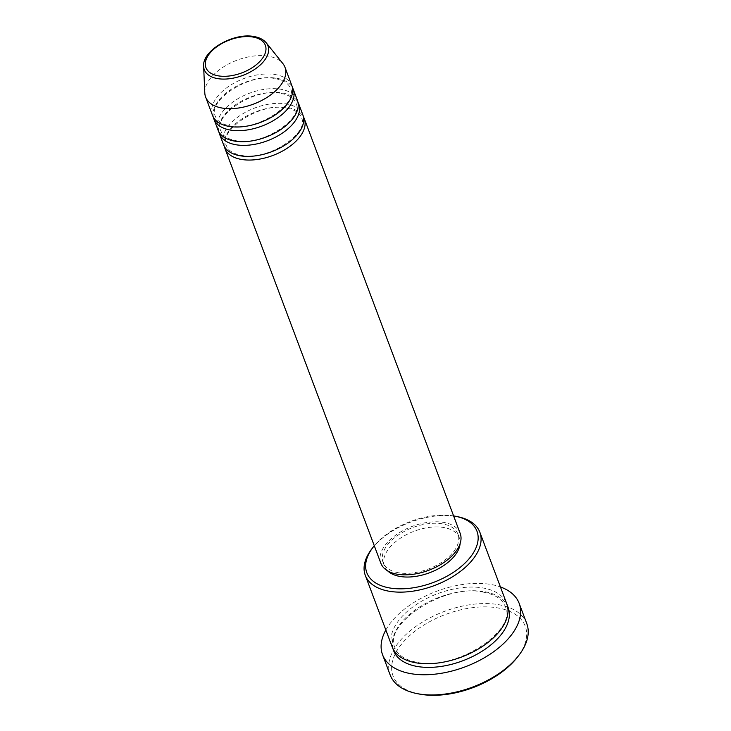 <?xml version="1.0" encoding="UTF-8"?>
<svg xmlns="http://www.w3.org/2000/svg" width="731" height="731" viewBox="0 0 731 731"><rect width="100%" height="100%" fill="white"/><g stroke="black" fill="none" stroke-linecap="round" stroke-linejoin="round"><path stroke-width="0.55" stroke-dasharray="3.65 2.74" d="M224.399 146.547A42.371 23.447 159.4 0 1 243.715 117.737A42.371 23.447 159.4 0 1 287.758 107.612A42.371 23.447 159.4 0 1 303.447 116.832M223.567 144.765A42.371 23.447 159.4 0 1 240.901 114.977A42.371 23.447 159.4 0 1 286.378 103.939A42.371 23.447 159.4 0 1 302.89 114.95M218.88 131.863A42.371 23.447 159.4 0 1 238.196 103.053A42.371 23.447 159.4 0 1 282.239 92.928A42.371 23.447 159.4 0 1 297.928 102.148M218.048 130.081A42.371 23.447 159.4 0 1 235.382 100.293A42.371 23.447 159.4 0 1 280.859 89.264A42.371 23.447 159.4 0 1 297.371 100.266M213.361 117.179A42.371 23.447 159.4 0 1 232.677 88.378A42.371 23.447 159.4 0 1 276.72 78.244A42.371 23.447 159.4 0 1 292.409 87.473M212.529 115.397A42.371 23.447 159.4 0 1 229.863 85.609A42.371 23.447 159.4 0 1 275.34 74.58A42.371 23.447 159.4 0 1 291.852 85.582M453.604 515.922A58.846 32.566 -20.6 0 0 374.281 545.737M371.851 548.844A61.203 33.873 159.4 0 1 456.025 516.388A61.203 33.873 159.4 0 1 457.487 516.662M418.881 693.966A70.624 39.081 159.4 0 1 404.344 640.923A70.624 39.081 159.4 0 1 497.729 607.9A70.624 39.081 159.4 0 1 517.694 656.822M526.768 623.58A72.972 40.388 -20.6 0 0 498.332 604.628A72.972 40.388 -20.6 0 0 420.005 623.625A72.972 40.388 -20.6 0 0 390.153 674.932M392.2 646.926A61.203 33.873 159.4 0 1 417.237 603.897A61.203 33.873 159.4 0 1 482.926 587.962A61.203 33.873 159.4 0 1 506.784 603.861M380.851 563.217A42.371 23.447 159.4 0 1 398.185 533.429A42.371 23.447 159.4 0 1 443.662 522.4A42.371 23.447 159.4 0 1 460.183 533.402M398.651 572.784A40.022 22.149 159.4 0 1 383.062 562.395A40.022 22.149 159.4 0 1 399.428 534.26A40.022 22.149 159.4 0 1 442.383 523.835A40.022 22.149 159.4 0 1 457.981 534.233A40.022 22.149 159.4 0 1 441.606 562.367A40.022 22.149 159.4 0 1 398.651 572.784M387.631 570.856A40.022 22.149 159.4 0 1 384.442 566.059A40.022 22.149 159.4 0 1 400.807 537.925A40.022 22.149 159.4 0 1 443.763 527.508A40.022 22.149 159.4 0 1 459.36 537.897A40.022 22.149 159.4 0 1 460.11 543.617M385.84 630.012A72.972 40.388 159.4 0 1 490.739 584.434A72.972 40.388 159.4 0 1 500.424 586.947M204.799 92.901A42.371 23.447 159.4 0 1 226.071 65.351A42.371 23.447 159.4 0 1 268.441 56.223A42.371 23.447 159.4 0 1 282.851 63.56M203.638 66.439A34.01 18.823 159.4 0 1 220.716 44.335A34.01 18.823 159.4 0 1 254.726 37.007A34.01 18.823 159.4 0 1 266.294 42.891M392.986 648.726A61.203 33.873 159.4 0 1 420.042 606.657A61.203 33.873 159.4 0 1 484.306 591.635A61.203 33.873 159.4 0 1 507.378 605.734M286.671 108.097C294.748 109.705 299.646 112.876 301.382 117.609C310.218 132.594 267.784 161.597 241.166 155.283C233.098 153.674 228.191 150.504 226.464 145.771C217.628 130.785 260.053 101.783 286.671 108.097M281.152 93.413C289.229 95.021 294.127 98.192 295.863 102.925C304.699 117.91 262.265 146.913 235.647 140.599C227.579 139 222.672 135.829 220.945 131.087C212.109 116.11 254.534 87.099 281.152 93.413M275.633 78.729C283.71 80.337 288.608 83.508 290.344 88.25C299.18 103.226 256.745 132.229 230.128 125.915C222.06 124.316 217.153 121.145 215.426 116.403C206.59 101.426 249.015 72.415 275.633 78.729M483.218 592.119C495.143 594.422 502.489 599.228 505.267 606.52C518.078 629.775 456.071 671.378 417.145 662.341C405.221 660.038 397.865 655.232 395.096 647.94C382.276 624.685 444.293 583.082 483.218 592.119M383.062 562.395L384.442 566.059M457.981 534.233L459.36 537.897"/><path stroke-width="1.1" d="M303.447 116.832A42.371 23.447 159.4 0 1 304.27 118.614A42.371 23.447 159.4 0 1 286.945 148.411A42.371 23.447 159.4 0 1 241.458 159.44A42.371 23.447 159.4 0 1 224.947 148.439A42.371 23.447 159.4 0 1 224.399 146.547M297.928 102.148A42.371 23.447 159.4 0 1 298.751 103.939L302.89 114.95A42.371 23.447 159.4 0 1 285.565 144.738A42.371 23.447 159.4 0 1 240.079 155.767A42.371 23.447 159.4 0 1 223.567 144.765L219.428 133.755A42.371 23.447 159.4 0 1 218.88 131.863M298.751 103.939A42.371 23.447 159.4 0 1 281.426 133.727A42.371 23.447 159.4 0 1 235.939 144.756A42.371 23.447 159.4 0 1 219.428 133.755M292.409 87.473A42.371 23.447 159.4 0 1 293.232 89.255L297.371 100.266A42.371 23.447 159.4 0 1 280.046 130.054A42.371 23.447 159.4 0 1 234.56 141.083A42.371 23.447 159.4 0 1 218.048 130.081L213.909 119.071A42.371 23.447 159.4 0 1 213.361 117.179M293.232 89.255A42.371 23.447 159.4 0 1 275.907 119.043A42.371 23.447 159.4 0 1 230.42 130.072A42.371 23.447 159.4 0 1 213.909 119.071M284.953 67.225L291.852 85.582A42.371 23.447 159.4 0 1 274.527 115.37A42.371 23.447 159.4 0 1 229.041 126.399A42.371 23.447 159.4 0 1 212.529 115.397L205.63 97.049A42.371 23.447 159.4 0 1 204.799 92.901L203.638 66.439A34.01 18.823 159.4 0 0 217.564 78.601A34.01 18.823 159.4 0 0 256.426 68.12A34.01 18.823 159.4 0 0 266.294 42.891L282.851 63.56A42.371 23.447 159.4 0 1 284.953 67.225A42.371 23.447 159.4 0 1 267.628 97.022A42.371 23.447 159.4 0 1 222.142 108.051A42.371 23.447 159.4 0 1 205.63 97.049M374.281 545.737A58.846 32.566 -20.6 0 0 373.112 547.199A58.846 32.566 -20.6 0 0 389.742 587.971A58.846 32.566 -20.6 0 0 467.575 560.458A58.846 32.566 -20.6 0 0 455.459 516.25A58.846 32.566 -20.6 0 0 454.052 515.995A58.846 32.566 -20.6 0 0 453.604 515.922M455.459 516.25L457.487 516.662A61.203 33.873 159.4 0 1 479.874 532.287A61.203 33.873 159.4 0 1 454.846 575.315A61.203 33.873 159.4 0 1 389.148 591.242A61.203 33.873 159.4 0 1 365.299 575.352A61.203 33.873 159.4 0 1 371.851 548.844L373.112 547.199M518.955 655.177L517.694 656.822A70.624 39.081 159.4 0 1 420.563 694.276A70.624 39.081 159.4 0 1 418.881 693.966L416.844 693.555A72.972 40.388 -20.6 0 0 418.589 693.883A72.972 40.388 -20.6 0 0 518.955 655.177A72.972 40.388 -20.6 0 0 526.768 623.58L519.174 603.386A72.972 40.388 159.4 0 1 489.331 654.693A72.972 40.388 159.4 0 1 411.005 673.69A72.972 40.388 159.4 0 1 382.56 654.738A72.972 40.388 159.4 0 1 385.84 630.012M382.56 654.738L390.153 674.932A72.972 40.388 -20.6 0 0 416.844 693.555M479.874 532.287L506.784 603.861A61.203 33.873 159.4 0 1 481.747 646.889A61.203 33.873 159.4 0 1 416.049 662.825A61.203 33.873 159.4 0 1 392.2 646.926L365.299 575.352M304.27 118.614L460.183 533.402A42.371 23.447 159.4 0 1 442.849 563.19A42.371 23.447 159.4 0 1 397.372 574.228A42.371 23.447 159.4 0 1 380.851 563.217L224.947 148.439M460.11 543.617A40.022 22.149 159.4 0 1 438.737 568.572A40.022 22.149 159.4 0 1 400.031 576.457A40.022 22.149 159.4 0 1 387.631 570.856M500.424 586.947A72.972 40.388 159.4 0 1 519.174 603.386M252.972 37.034A31.735 17.562 -20.6 0 0 210.738 52.166A31.735 17.562 -20.6 0 0 218.295 75.85A31.735 17.562 -20.6 0 0 260.538 60.719A31.735 17.562 -20.6 0 0 252.972 37.034M507.378 605.734A61.203 33.873 159.4 0 1 484.525 649.631A61.203 33.873 159.4 0 1 417.428 666.498A61.203 33.873 159.4 0 1 392.986 648.726M266.294 42.891C263.544 39.593 259.468 37.473 254.059 36.55C233.774 32.374 201.994 50.32 203.638 66.439"/></g></svg>
